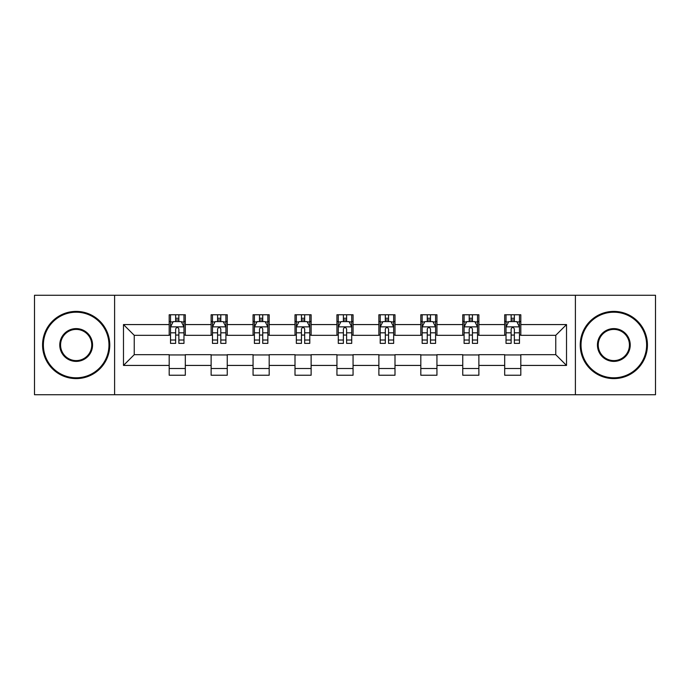 <?xml version="1.0" encoding="UTF-8"?>
<svg xmlns="http://www.w3.org/2000/svg" width="690" height="690" viewBox="0 0 690 690"><rect width="100%" height="100%" fill="white"/><g stroke="black" fill="none" stroke-linecap="round" stroke-linejoin="round"><path stroke-width="1.03" d="M575.391 394.732L655.5 394.732L655.5 295.268L575.391 295.268L575.391 394.732L114.609 394.732L114.609 295.268L34.5 295.268L34.5 394.732L114.609 394.732M575.391 295.268L114.609 295.268M520.812 324.567L520.812 314.761L504.683 314.761L504.683 324.567L478.877 324.567L478.877 314.761L462.749 314.761L462.749 324.567L436.943 324.567L436.943 314.761L420.814 314.761L420.814 324.567L394.999 324.567L394.999 314.761L378.87 314.761L378.87 324.567L353.064 324.567L353.064 314.761L336.936 314.761L336.936 324.567L311.13 324.567L311.13 314.761L295.001 314.761L295.001 324.567L269.186 324.567L269.186 314.761L253.058 314.761L253.058 324.567L227.252 324.567L227.252 314.761L211.123 314.761L211.123 324.567L185.317 324.567L185.317 314.761L169.188 314.761L169.188 324.567L123.484 324.567L123.484 365.433L134.239 354.677L169.188 354.677L169.188 375.239L185.317 375.239L185.317 354.677L211.123 354.677L211.123 375.239L227.252 375.239L227.252 354.677L253.058 354.677L253.058 375.239L269.186 375.239L269.186 354.677L295.001 354.677L295.001 375.239L311.13 375.239L311.13 354.677L336.936 354.677L336.936 375.239L353.064 375.239L353.064 354.677L378.87 354.677L378.87 375.239L394.999 375.239L394.999 354.677L420.814 354.677L420.814 375.239L436.943 375.239L436.943 354.677L462.749 354.677L462.749 375.239L478.877 375.239L478.877 354.677L504.683 354.677L504.683 375.239L520.812 375.239L520.812 354.677L555.761 354.677L555.761 335.323L520.812 335.323L520.812 324.567L566.516 324.567L566.516 365.433L520.812 365.433M504.683 365.433L478.877 365.433M462.749 365.433L436.943 365.433M420.814 365.433L394.999 365.433M378.87 365.433L353.064 365.433M336.936 365.433L311.13 365.433M295.001 365.433L269.186 365.433M253.058 365.433L227.252 365.433M211.123 365.433L185.317 365.433M169.188 365.433L123.484 365.433M504.683 324.567L504.683 335.323L478.877 335.323L478.877 324.567M462.749 324.567L462.749 335.323L436.943 335.323L436.943 324.567M420.814 324.567L420.814 335.323L394.999 335.323L394.999 324.567M378.87 324.567L378.87 335.323L353.064 335.323L353.064 324.567M336.936 324.567L336.936 335.323L311.13 335.323L311.13 324.567M295.001 324.567L295.001 335.323L269.186 335.323L269.186 324.567M253.058 324.567L253.058 335.323L227.252 335.323L227.252 324.567M211.123 324.567L211.123 335.323L185.317 335.323L185.317 324.567M169.188 324.567L169.188 335.323L134.239 335.323L123.484 324.567M134.239 335.323L134.239 354.677M566.516 365.433L555.761 354.677M555.761 335.323L566.516 324.567M169.188 321.48L170.525 321.48M175.639 321.48L178.865 321.48M183.971 321.48L185.317 321.48M169.188 335.055L170.525 335.055M175.639 335.055L178.865 335.055M183.971 335.055L185.317 335.055M169.188 354.945L185.317 354.945M169.188 368.52L185.317 368.52M211.123 354.945L227.252 354.945M211.123 368.52L227.252 368.52M211.123 321.48L212.468 321.48M217.574 321.48L220.8 321.48M225.906 321.48L227.252 321.48M211.123 335.055L212.468 335.055M217.574 335.055L220.8 335.055M225.906 335.055L227.252 335.055M253.058 354.945L269.186 354.945M253.058 368.52L269.186 368.52M253.058 321.48L254.403 321.48M259.509 321.48L262.735 321.48M267.849 321.48L269.186 321.48M253.058 335.055L254.403 335.055M259.509 335.055L262.735 335.055M267.849 335.055L269.186 335.055M295.001 354.945L311.13 354.945M295.001 368.52L311.13 368.52M295.001 321.48L296.338 321.48M301.452 321.48L304.678 321.48M309.784 321.48L311.13 321.48M295.001 335.055L296.338 335.055M301.452 335.055L304.678 335.055M309.784 335.055L311.13 335.055M336.936 354.945L353.064 354.945M336.936 368.52L353.064 368.52M336.936 321.48L338.281 321.48M343.387 321.48L346.613 321.48M351.719 321.48L353.064 321.48M336.936 335.055L338.281 335.055M343.387 335.055L346.613 335.055M351.719 335.055L353.064 335.055M378.87 354.945L394.999 354.945M378.87 368.52L394.999 368.52M378.87 321.48L380.216 321.48M385.322 321.48L388.548 321.48M393.662 321.48L394.999 321.48M378.87 335.055L380.216 335.055M385.322 335.055L388.548 335.055M393.662 335.055L394.999 335.055M420.814 354.945L436.943 354.945M420.814 368.52L436.943 368.52M420.814 321.48L422.151 321.48M427.265 321.48L430.491 321.48M435.597 321.48L436.943 321.48M420.814 335.055L422.151 335.055M427.265 335.055L430.491 335.055M435.597 335.055L436.943 335.055M462.749 354.945L478.877 354.945M462.749 368.52L478.877 368.52M462.749 321.48L464.094 321.48M469.2 321.48L472.426 321.48M477.532 321.48L478.877 321.48M462.749 335.055L464.094 335.055M469.2 335.055L472.426 335.055M477.532 335.055L478.877 335.055M504.683 354.945L520.812 354.945M504.683 368.52L520.812 368.52M504.683 321.48L506.029 321.48M511.135 321.48L514.361 321.48M519.475 321.48L520.812 321.48M504.683 335.055L506.029 335.055M511.135 335.055L514.361 335.055M519.475 335.055L520.812 335.055M178.865 318.254L175.639 318.254M183.971 340.015L178.865 340.015L178.865 343.387L183.971 343.387L183.971 326.991L181.28 321.609L173.216 321.609L170.525 326.991L170.525 343.387L175.639 343.387L175.639 340.015L170.525 340.015M170.525 326.991L170.525 314.761M183.971 326.991L183.971 314.761M175.639 321.609L175.639 314.761M178.865 314.761L178.865 321.609M178.865 340.015L178.865 329.001C177.787 326.931 176.709 326.931 175.639 329.001L175.639 340.015M76.167 312.199A32.801 32.801 0 0 0 43.375 345A32.801 32.801 0 0 0 76.167 377.801A32.801 32.801 0 0 0 108.968 345A32.801 32.801 0 0 0 76.167 312.199M76.167 378.603A33.603 33.603 0 0 1 42.564 345A33.603 33.603 0 0 1 76.167 311.397A33.603 33.603 0 0 1 109.77 345A33.603 33.603 0 0 1 76.167 378.603M76.167 328.604A16.396 16.396 0 0 1 92.564 345A16.396 16.396 0 0 1 76.167 361.396A16.396 16.396 0 0 1 59.771 345A16.396 16.396 0 0 1 76.167 328.604M76.167 360.594A15.594 15.594 0 0 0 91.761 345A15.594 15.594 0 0 0 76.167 329.406A15.594 15.594 0 0 0 60.573 345A15.594 15.594 0 0 0 76.167 360.594M613.833 312.199A32.801 32.801 0 0 0 581.032 345A32.801 32.801 0 0 0 613.833 377.801A32.801 32.801 0 0 0 646.625 345A32.801 32.801 0 0 0 613.833 312.199M613.833 378.603A33.603 33.603 0 0 1 580.23 345A33.603 33.603 0 0 1 613.833 311.397A33.603 33.603 0 0 1 647.436 345A33.603 33.603 0 0 1 613.833 378.603M613.833 328.604A16.396 16.396 0 0 1 630.229 345A16.396 16.396 0 0 1 613.833 361.396A16.396 16.396 0 0 1 597.437 345A16.396 16.396 0 0 1 613.833 328.604M613.833 360.594A15.594 15.594 0 0 0 629.427 345A15.594 15.594 0 0 0 613.833 329.406A15.594 15.594 0 0 0 598.239 345A15.594 15.594 0 0 0 613.833 360.594M220.8 318.254L217.574 318.254M225.906 340.015L220.8 340.015L220.8 343.387L225.906 343.387L225.906 326.991L223.224 321.609L215.151 321.609L212.468 326.991L212.468 343.387L217.574 343.387L217.574 340.015L212.468 340.015M212.468 326.991L212.468 314.761M225.906 326.991L225.906 314.761M217.574 321.609L217.574 314.761M220.8 314.761L220.8 321.609M220.8 340.015L220.8 329.001C219.722 326.931 218.652 326.931 217.574 329.001L217.574 340.015M262.735 318.254L259.509 318.254M267.849 340.015L262.735 340.015L262.735 343.387L267.849 343.387L267.849 326.991L265.158 321.609L257.094 321.609L254.403 326.991L254.403 343.387L259.509 343.387L259.509 340.015L254.403 340.015M254.403 326.991L254.403 314.761M267.849 326.991L267.849 314.761M259.509 321.609L259.509 314.761M262.735 314.761L262.735 321.609M262.735 340.015L262.735 329.001C261.665 326.931 260.587 326.931 259.509 329.001L259.509 340.015M304.678 318.254L301.452 318.254M309.784 340.015L304.678 340.015L304.678 343.387L309.784 343.387L309.784 326.991L307.093 321.609L299.029 321.609L296.338 326.991L296.338 343.387L301.452 343.387L301.452 340.015L296.338 340.015M296.338 326.991L296.338 314.761M309.784 326.991L309.784 314.761M301.452 321.609L301.452 314.761M304.678 314.761L304.678 321.609M304.678 340.015L304.678 329.001C303.6 326.931 302.522 326.931 301.452 329.001L301.452 340.015M346.613 318.254L343.387 318.254M351.719 340.015L346.613 340.015L346.613 343.387L351.719 343.387L351.719 326.991L349.037 321.609L340.964 321.609L338.281 326.991L338.281 343.387L343.387 343.387L343.387 340.015L338.281 340.015M338.281 326.991L338.281 314.761M351.719 326.991L351.719 314.761M343.387 321.609L343.387 314.761M346.613 314.761L346.613 321.609M346.613 340.015L346.613 329.001C345.543 326.931 344.465 326.931 343.387 329.001L343.387 340.015M388.548 318.254L385.322 318.254M393.662 340.015L388.548 340.015L388.548 343.387L393.662 343.387L393.662 326.991L390.971 321.609L382.907 321.609L380.216 326.991L380.216 343.387L385.322 343.387L385.322 340.015L380.216 340.015M380.216 326.991L380.216 314.761M393.662 326.991L393.662 314.761M385.322 321.609L385.322 314.761M388.548 314.761L388.548 321.609M388.548 340.015L388.548 329.001C387.478 326.931 386.4 326.931 385.322 329.001L385.322 340.015M430.491 318.254L427.265 318.254M435.597 340.015L430.491 340.015L430.491 343.387L435.597 343.387L435.597 326.991L432.906 321.609L424.842 321.609L422.151 326.991L422.151 343.387L427.265 343.387L427.265 340.015L422.151 340.015M422.151 326.991L422.151 314.761M435.597 326.991L435.597 314.761M427.265 321.609L427.265 314.761M430.491 314.761L430.491 321.609M430.491 340.015L430.491 329.001C429.413 326.931 428.343 326.931 427.265 329.001L427.265 340.015M472.426 318.254L469.2 318.254M477.532 340.015L472.426 340.015L472.426 343.387L477.532 343.387L477.532 326.991L474.849 321.609L466.776 321.609L464.094 326.991L464.094 343.387L469.2 343.387L469.2 340.015L464.094 340.015M464.094 326.991L464.094 314.761M477.532 326.991L477.532 314.761M469.2 321.609L469.2 314.761M472.426 314.761L472.426 321.609M472.426 340.015L472.426 329.001C471.356 326.931 470.278 326.931 469.2 329.001L469.2 340.015M514.361 318.254L511.135 318.254M519.475 340.015L514.361 340.015L514.361 343.387L519.475 343.387L519.475 326.991L516.784 321.609L508.72 321.609L506.029 326.991L506.029 343.387L511.135 343.387L511.135 340.015L506.029 340.015M506.029 326.991L506.029 314.761M519.475 326.991L519.475 314.761M511.135 321.609L511.135 314.761M514.361 314.761L514.361 321.609M514.361 340.015L514.361 329.001C513.291 326.931 512.213 326.931 511.135 329.001L511.135 340.015M183.902 326.853L170.594 326.853M170.525 321.937L173.052 321.937M181.444 321.937L183.971 321.937M175.639 332.813L170.525 332.813M183.971 332.813L178.865 332.813M178.865 319.962L175.639 319.962M225.837 326.853L212.537 326.853M212.468 321.937L214.995 321.937M223.379 321.937L225.906 321.937M217.574 332.813L212.468 332.813M225.906 332.813L220.8 332.813M220.8 319.962L217.574 319.962M267.78 326.853L254.472 326.853M254.403 321.937L256.93 321.937M265.322 321.937L267.849 321.937M259.509 332.813L254.403 332.813M267.849 332.813L262.735 332.813M262.735 319.962L259.509 319.962M309.715 326.853L296.407 326.853M296.338 321.937L298.865 321.937M307.257 321.937L309.784 321.937M301.452 332.813L296.338 332.813M309.784 332.813L304.678 332.813M304.678 319.962L301.452 319.962M351.65 326.853L338.35 326.853M338.281 321.937L340.808 321.937M349.192 321.937L351.719 321.937M343.387 332.813L338.281 332.813M351.719 332.813L346.613 332.813M346.613 319.962L343.387 319.962M393.593 326.853L380.285 326.853M380.216 321.937L382.743 321.937M391.135 321.937L393.662 321.937M385.322 332.813L380.216 332.813M393.662 332.813L388.548 332.813M388.548 319.962L385.322 319.962M435.528 326.853L422.22 326.853M422.151 321.937L424.678 321.937M433.07 321.937L435.597 321.937M427.265 332.813L422.151 332.813M435.597 332.813L430.491 332.813M430.491 319.962L427.265 319.962M477.463 326.853L464.163 326.853M464.094 321.937L466.621 321.937M475.005 321.937L477.532 321.937M469.2 332.813L464.094 332.813M477.532 332.813L472.426 332.813M472.426 319.962L469.2 319.962M519.406 326.853L506.098 326.853M506.029 321.937L508.556 321.937M516.948 321.937L519.475 321.937M511.135 332.813L506.029 332.813M519.475 332.813L514.361 332.813M514.361 319.962L511.135 319.962"/></g></svg>
